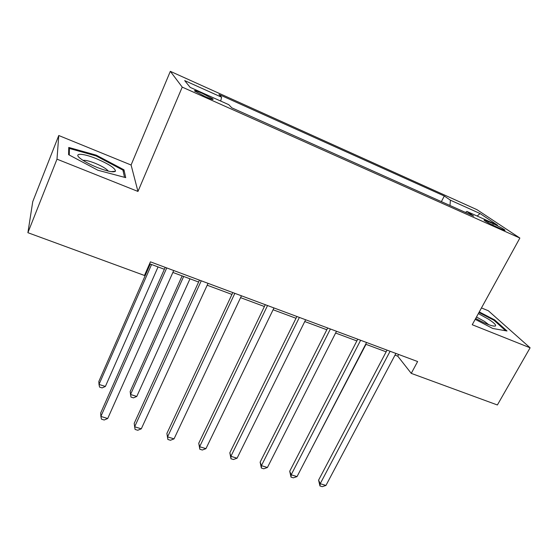 <?xml version="1.0" encoding="UTF-8"?>
<svg xmlns="http://www.w3.org/2000/svg" width="558" height="558" viewBox="0 0 558 558"><rect width="100%" height="100%" fill="white"/><g stroke="black" fill="none" stroke-linecap="round" stroke-linejoin="round"><path stroke-width="0.84" d="M205.184 96.597C211.37 99.282 213.93 100.063 212.877 98.933L202.491 93.458C196.29 90.752 193.71 89.971 194.749 91.093L205.184 96.597M58.764 135.517L56.993 159.163L137.966 191.443L131.088 165.015L58.764 135.517L32.748 201.654L27.9 232.7L144.466 275.471L150.43 261.841L417.621 361.542L411.253 373.372L497.38 404.975L530.1 347.801L488.313 310.736L481.463 307.939M131.088 165.015L170.329 71.333L476.978 209.682L519.868 238.05L182.236 87.118L170.329 71.333M493.356 223.821L488.369 221.589C485.014 220.11 483.633 219.699 484.225 220.347C486.311 221.889 490.161 223.96 495.769 226.562L500.833 228.829C504.118 230.273 505.471 230.677 504.885 230.042C502.786 228.487 498.943 226.415 493.356 223.821L492.665 225.104M449.985 205.484L450.397 200.183L444.301 196.018L218.966 94.462L221.603 97.211L220.689 101.054M450.397 200.183L479.999 213.505L497.513 225.167L466.865 211.426L465.484 212.424M221.603 97.211L184.677 80.589L190.145 87.362L228.766 104.674L231.779 107.813L473.728 216.113L466.865 211.426M56.993 159.163L27.9 232.7M137.966 191.443L182.236 87.118M519.868 238.05L472.235 324.728L530.1 347.801M395.001 355.132L397.749 356.157L411.253 373.372M149.586 263.774L164.359 269.277M172.875 272.444L198.599 282.02M207.185 285.215L231.933 294.429M240.575 297.651L264.394 306.516M273.092 309.753L296.012 318.283M304.759 321.541L326.821 329.75M335.609 333.028L356.855 340.931M365.685 344.223L386.136 351.833M398.649 354.463L397.749 356.157M444.301 196.018L441.385 201.633M477.202 216.058L479.999 213.505M475.207 319.329L492.763 328.481L507.027 330.999L494.646 319.908L479.273 311.929M68.592 154.664L97.901 170.246L125.717 177.639L123.967 169.806L96.262 155.159L68.753 147.445L68.592 154.664M494.283 320.55L494.646 319.908M95.962 155.891L96.262 155.159M123.241 171.55L123.967 169.806M387.036 350.131L318.59 480.138L320.215 483.702L390.091 351.268M325.942 485.46L322.238 486.667L319.957 485.969L320.215 483.702L325.942 485.46L395.901 353.437M319.957 485.969L318.59 480.138M309.962 451.673L365.985 344.335M310.255 451.764L309.829 451.91M357.748 339.201L289.714 471.245L291.171 474.795L360.621 340.275M297.03 476.595L293.355 477.836L291.011 477.125L291.171 474.795L297.03 476.595L366.578 342.493M291.011 477.125L289.714 471.245M327.706 327.992L260.133 462.136L261.409 465.665L330.392 328.997M267.415 467.506L263.76 468.79L261.36 468.057L261.409 465.665L267.415 467.506L336.502 331.271M261.36 468.057L260.133 462.136M296.891 316.491L229.826 452.796L230.9 456.311L299.374 317.418M237.066 458.202L233.432 459.513L230.97 458.767L230.9 456.311L237.066 458.202L305.638 319.755M230.97 458.767L229.826 452.796M265.266 304.696L198.753 443.226L199.624 446.714L267.533 305.54M205.944 448.653L202.338 450.013L199.82 449.239L199.624 446.714L205.944 448.653L273.964 307.939M199.82 449.239L198.753 443.226M475.688 318.458C485.62 323.891 492.177 326.43 495.358 326.06C496.425 325.175 494.172 322.901 488.585 319.239L478.373 313.568M488.766 324.721L484.511 321.401L476.476 317.014M478.966 312.48L493.97 320.264L505.646 330.755M96.36 158.681C82.207 152.801 72.296 152.787 81.119 159.058C85.123 161.911 90.522 164.722 97.308 167.498C107.478 171.397 113.532 172.638 115.471 171.229C115.422 168.342 109.054 164.157 96.36 158.681M108.217 171.09L108.015 170.776C106.048 168.537 101.772 166.04 95.181 163.285C89.273 160.976 85.241 160.013 83.093 160.404M69.283 155.033L69.401 148.463L96.067 155.919L122.927 170.12L124.497 177.311M68.69 150.255L69.401 148.463M232.805 292.58L166.891 433.413L167.553 436.879L234.834 293.341M174.033 438.867L170.455 440.262L167.867 439.474L167.553 436.879L174.033 438.867L241.447 295.803M167.867 439.474L166.891 433.413M199.464 280.137L134.206 423.348L134.645 426.786L201.257 280.807M141.293 428.823L137.749 430.26L135.099 429.451L134.645 426.786L141.293 428.823L208.043 283.338M182.131 275.889L130.167 391.486L130.544 394.478L136.766 396.459L189.992 278.819M183.666 276.461L130.544 394.478L130.984 397.087L133.46 397.875L136.766 396.459M165.21 267.359L100.677 413.018L100.872 416.428L166.751 267.931M107.701 418.521L104.186 420L101.465 419.17L100.872 416.428L107.701 418.521L173.726 270.539M150.255 264.025L98.836 381.463L99.003 384.427L105.378 386.457L158.053 266.926M151.574 264.513L99.003 384.427L99.561 387.099L102.107 387.908L105.378 386.457M487.825 222.6L488.369 221.589M212.654 99.443L212.877 98.933M493.328 326.067L495.358 326.06M111.077 171.655L115.471 171.229"/></g></svg>
